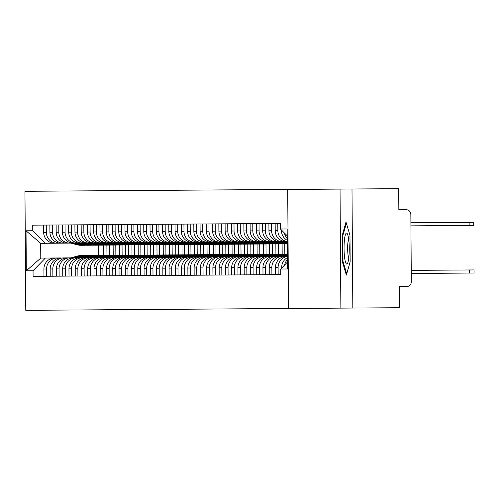 <?xml version="1.0" encoding="UTF-8"?>
<svg xmlns="http://www.w3.org/2000/svg" width="499" height="499" viewBox="0 0 499 499"><rect width="100%" height="100%" fill="white"/><g stroke="black" fill="none" stroke-linecap="round" stroke-linejoin="round"><path stroke-width="0.75" d="M352.824 308.045L351.995 189.002L24.95 191.285L25.78 310.328L399.524 307.715L399.381 286.644L406.654 286.594A4.759 4.697 89.6 0 0 411.313 281.804L410.845 214.42A4.759 4.697 89.6 0 0 406.117 209.692L398.844 209.742L406.117 209.692M351.995 189.002L398.695 188.672L398.844 209.742M287.243 238.297A10.953 10.797 -90.4 0 1 284.368 232.958M284.592 265.031A10.953 10.797 -90.4 0 1 287.393 259.655M281.461 230.051L281.467 230.681A10.953 10.797 89.6 0 0 287.256 240.312M287.38 257.64A10.953 10.797 89.6 0 0 281.723 267.345L281.729 267.982M287.268 241.491A10.953 10.797 -90.4 0 1 277.856 230.706L277.806 223.446L280.401 223.427L32.728 225.155L32.766 230.75L45.297 243.287L40.681 243.319L40.781 258.077L54.64 257.983A10.953 10.797 89.6 0 0 43.918 269.011L43.974 276.271M45.397 258.045L33.046 270.751L33.084 276.346L280.756 274.618L278.161 274.637L278.111 267.377A10.953 10.797 -90.4 0 1 287.368 256.455M275.211 230.725A10.953 10.797 89.6 0 0 286.083 241.603L282.471 241.628A10.953 10.797 -90.4 0 1 271.599 230.75L271.55 223.49L275.161 223.465L275.211 230.725L277.856 230.706M276.315 256.436L273.67 256.455A10.953 10.797 89.6 0 0 262.948 267.476L262.998 274.743L259.393 274.768L259.337 267.508A10.953 10.797 -90.4 0 1 270.059 256.48L286.183 256.367A10.953 10.797 89.6 0 0 275.467 267.389L275.517 274.656L271.905 274.681L271.855 267.42A10.953 10.797 -90.4 0 1 282.571 256.392L276.315 256.436A10.953 10.797 -90.4 0 0 265.599 267.464L265.649 274.724L269.26 274.7L269.204 267.433L271.855 267.42M268.949 230.769A10.953 10.797 89.6 0 0 279.82 241.647L276.215 241.672A10.953 10.797 -90.4 0 1 265.343 230.794L265.293 223.533L268.899 223.508L268.949 230.769L271.599 230.75M282.571 256.392L279.927 256.411A10.953 10.797 89.6 0 0 269.204 267.433M262.692 230.812A10.953 10.797 89.6 0 0 273.564 241.691L269.953 241.716A10.953 10.797 -90.4 0 1 259.081 230.837L259.031 223.577L262.642 223.552L262.692 230.812L265.343 230.794M256.436 230.856A10.953 10.797 89.6 0 0 267.308 241.734L263.697 241.759A10.953 10.797 -90.4 0 1 252.825 230.881L252.775 223.621L256.386 223.596L256.436 230.856L259.081 230.837M270.059 256.48L267.408 256.498A10.953 10.797 89.6 0 0 256.692 267.52L256.742 274.787L253.13 274.812L253.08 267.551A10.953 10.797 -90.4 0 1 263.803 256.523L283.8 256.38L287.362 255.369M250.18 230.9A10.953 10.797 89.6 0 0 261.052 241.778L257.44 241.803A10.953 10.797 -90.4 0 1 246.568 230.925L246.518 223.664L250.124 223.639L250.18 230.9L252.825 230.881M263.803 256.523L261.152 256.542A10.953 10.797 89.6 0 0 250.436 267.57L250.486 274.83L246.874 274.855L246.824 267.595A10.953 10.797 -90.4 0 1 257.54 256.567L277.544 256.424L283.881 254.621A14.284 14.084 89.6 0 1 287.355 254.097M243.917 230.943A10.953 10.797 89.6 0 0 254.789 241.822L251.184 241.847A10.953 10.797 -90.4 0 1 240.312 230.968L240.256 223.708L243.868 223.683L243.917 230.943L246.568 230.925M257.54 256.567L254.895 256.586A10.953 10.797 89.6 0 0 244.173 267.614L244.229 274.874L240.618 274.899L240.568 267.639A10.953 10.797 -90.4 0 1 251.284 256.611L271.281 256.467L277.625 254.665A14.284 14.084 89.6 0 1 281.33 254.134L282.771 254.128A14.284 14.084 89.6 0 0 279.072 254.658L272.728 256.461M237.661 230.987A10.953 10.797 89.6 0 0 248.533 241.865L244.922 241.89A10.953 10.797 -90.4 0 1 234.05 231.012L234 223.752L237.611 223.727L237.661 230.987L240.312 230.968M251.284 256.611L248.639 256.629A10.953 10.797 89.6 0 0 237.917 267.657L237.967 274.918L234.355 274.943L234.305 267.682A10.953 10.797 -90.4 0 1 245.028 256.654L265.025 256.511L271.369 254.708A14.284 14.084 89.6 0 1 275.068 254.178L276.515 254.172A14.284 14.084 89.6 0 0 272.81 254.702L266.472 256.505M231.405 231.031A10.953 10.797 89.6 0 0 242.277 241.909L238.665 241.934A10.953 10.797 -90.4 0 1 227.793 231.056L227.744 223.795L231.355 223.77L231.405 231.031L234.05 231.012M245.028 256.654L242.377 256.673A10.953 10.797 89.6 0 0 231.661 267.701L231.711 274.961L228.099 274.986L228.049 267.726A10.953 10.797 -90.4 0 1 238.765 256.698L258.769 256.555L265.112 254.752A14.284 14.084 89.6 0 1 268.811 254.222L270.258 254.216A14.284 14.084 89.6 0 0 266.553 254.746L260.21 256.548M225.143 231.074A10.953 10.797 89.6 0 0 236.015 241.953L232.409 241.978A10.953 10.797 -90.4 0 1 221.537 231.099L221.487 223.839L225.093 223.814L225.143 231.074L227.793 231.056M238.765 256.698L236.121 256.717A10.953 10.797 89.6 0 0 225.405 267.745L225.454 275.005L221.843 275.03L221.793 267.77A10.953 10.797 -90.4 0 1 232.509 256.742L252.513 256.598L258.85 254.796A14.284 14.084 89.6 0 1 262.555 254.265L263.996 254.259A14.284 14.084 89.6 0 0 260.297 254.789L253.954 256.592M284.829 254.11L284.754 243.874M218.886 231.118A10.953 10.797 89.6 0 0 229.758 241.996L226.147 242.021A10.953 10.797 -90.4 0 1 215.275 231.143L215.225 223.883L218.836 223.858L218.886 231.118L221.537 231.099M232.509 256.742L229.864 256.76A10.953 10.797 89.6 0 0 219.142 267.788L219.192 275.049L215.587 275.074L215.531 267.813A10.953 10.797 -90.4 0 1 226.253 256.785L246.25 256.642L252.594 254.839A14.284 14.084 89.6 0 1 256.299 254.309L257.74 254.303A14.284 14.084 89.6 0 0 254.041 254.833L247.697 256.636M282.11 243.892L282.178 254.128M278.573 254.153L278.498 243.917M212.63 231.162A10.953 10.797 89.6 0 0 223.502 242.04L219.891 242.065A10.953 10.797 -90.4 0 1 209.019 231.187L208.969 223.926L212.58 223.901L212.63 231.162L215.275 231.143M226.253 256.785L223.602 256.804A10.953 10.797 89.6 0 0 212.886 267.832L212.936 275.092L209.324 275.117L209.274 267.857A10.953 10.797 -90.4 0 1 219.997 256.829L239.994 256.686L246.338 254.883A14.284 14.084 89.6 0 1 250.036 254.353L251.484 254.347A14.284 14.084 89.6 0 0 247.778 254.877L241.441 256.679M275.853 243.936L275.922 254.172M272.311 254.197L272.242 243.961M206.374 231.205A10.953 10.797 89.6 0 0 217.246 242.084L213.634 242.109A10.953 10.797 -90.4 0 1 202.762 231.23L202.713 223.97L206.324 223.945L206.374 231.205L209.019 231.187M219.997 256.829L217.346 256.848A10.953 10.797 89.6 0 0 206.63 267.876L206.68 275.136L203.068 275.161L203.018 267.901A10.953 10.797 -90.4 0 1 213.734 256.873L233.738 256.729L240.075 254.927A14.284 14.084 89.6 0 1 243.78 254.396L245.227 254.39A14.284 14.084 89.6 0 0 241.522 254.92L235.179 256.723M269.591 243.98L269.666 254.216M266.054 254.241L265.986 244.005M200.111 231.249A10.953 10.797 89.6 0 0 210.983 242.127L207.378 242.152A10.953 10.797 -90.4 0 1 196.506 231.274L196.45 224.014L200.062 223.989L200.111 231.249L202.762 231.23M213.734 256.873L211.089 256.891A10.953 10.797 89.6 0 0 200.367 267.919L200.423 275.18L196.812 275.205L196.762 267.944A10.953 10.797 -90.4 0 1 207.478 256.916L227.475 256.773L233.819 254.97A14.284 14.084 89.6 0 1 237.524 254.44L238.965 254.434A14.284 14.084 89.6 0 0 235.266 254.964L228.922 256.767M263.335 244.023L263.41 254.259M259.798 254.284L259.723 244.048M193.855 231.293A10.953 10.797 89.6 0 0 204.727 242.171L201.116 242.196A10.953 10.797 -90.4 0 1 190.244 231.318L190.194 224.057L193.805 224.032L193.855 231.293L196.506 231.274M207.478 256.916L204.833 256.935A10.953 10.797 89.6 0 0 194.111 267.963L194.161 275.223L190.549 275.248L190.499 267.988A10.953 10.797 -90.4 0 1 201.222 256.96L221.219 256.817L227.563 255.014A14.284 14.084 89.6 0 1 231.262 254.484L232.709 254.478A14.284 14.084 89.6 0 0 229.004 255.008L222.666 256.81M257.079 244.067L257.147 254.303M253.542 254.328L253.467 244.092M187.549 224.076L187.599 231.336A10.953 10.797 89.6 0 0 198.471 242.215L194.859 242.24A10.953 10.797 -90.4 0 1 183.988 231.361L183.938 224.101M201.222 256.96L198.571 256.979A10.953 10.797 89.6 0 0 187.855 268.007L187.905 275.267M250.822 244.111L250.891 254.347M247.279 254.371L247.211 244.136M184.293 275.292L184.243 268.032A10.953 10.797 -90.4 0 1 194.966 257.004L214.963 256.86L221.307 255.058A14.284 14.084 89.6 0 1 225.005 254.527L226.452 254.521A14.284 14.084 89.6 0 0 222.747 255.051L216.404 256.854M181.287 224.12L181.343 231.38A10.953 10.797 89.6 0 0 192.215 242.258L188.603 242.283A10.953 10.797 -90.4 0 1 177.731 231.405L177.681 224.145M194.966 257.004L192.315 257.022A10.953 10.797 89.6 0 0 181.599 268.05L181.648 275.311M244.56 244.154L244.635 254.39M241.023 254.415L240.955 244.179M178.037 275.336L177.987 268.075A10.953 10.797 -90.4 0 1 188.703 257.047L208.707 256.904L215.044 255.101A14.284 14.084 89.6 0 1 218.749 254.571L220.19 254.565A14.284 14.084 89.6 0 0 216.491 255.095L210.148 256.898M175.03 224.163L175.08 231.424A10.953 10.797 89.6 0 0 185.952 242.302L182.341 242.327A10.953 10.797 -90.4 0 1 171.469 231.449L171.419 224.188M188.703 257.047L186.058 257.066A10.953 10.797 89.6 0 0 175.336 268.094L175.386 275.354M238.304 244.198L238.379 254.434M234.767 254.459L234.692 244.223M171.781 275.379L171.725 268.119A10.953 10.797 -90.4 0 1 182.447 257.091L202.444 256.948L208.788 255.145A14.284 14.084 89.6 0 1 212.493 254.615L213.934 254.609A14.284 14.084 89.6 0 0 210.235 255.139L203.891 256.941M168.774 224.207L168.824 231.467A10.953 10.797 89.6 0 0 179.696 242.346L176.085 242.371A10.953 10.797 -90.4 0 1 165.213 231.492L165.163 224.232M182.447 257.091L179.796 257.11A10.953 10.797 89.6 0 0 169.08 268.138L169.13 275.398M232.047 244.242L232.116 254.478M228.505 254.502L228.436 244.267M165.518 275.423L165.468 268.163A10.953 10.797 -90.4 0 1 176.191 257.135L196.188 256.991L202.532 255.189A14.284 14.084 89.6 0 1 206.23 254.658L207.678 254.652A14.284 14.084 89.6 0 0 203.972 255.182L197.635 256.985M162.518 224.251L162.568 231.511A10.953 10.797 89.6 0 0 173.44 242.389L169.828 242.414A10.953 10.797 -90.4 0 1 158.956 231.536L158.907 224.276M176.191 257.135L173.54 257.153A10.953 10.797 89.6 0 0 162.824 268.181L162.874 275.442M225.785 244.285L225.86 254.521M222.248 254.546L222.18 244.31M159.262 275.467L159.212 268.206A10.953 10.797 -90.4 0 1 169.928 257.178L189.932 257.035L196.275 255.232A14.284 14.084 89.6 0 1 199.974 254.702L201.421 254.696A14.284 14.084 89.6 0 0 197.716 255.226L191.373 257.029M156.256 224.294L156.306 231.555A10.953 10.797 89.6 0 0 167.177 242.433L163.572 242.458A10.953 10.797 -90.4 0 1 152.7 231.58L152.644 224.319M169.928 257.178L167.284 257.197A10.953 10.797 89.6 0 0 156.561 268.225L156.617 275.485M219.529 244.329L219.604 254.565M215.992 254.59L215.917 244.354M153.006 275.51L152.956 268.25A10.953 10.797 -90.4 0 1 163.672 257.222L183.676 257.079L190.013 255.276A14.284 14.084 89.6 0 1 193.718 254.746L195.159 254.739A14.284 14.084 89.6 0 0 191.46 255.27L185.117 257.072M149.999 224.338L150.049 231.598A10.953 10.797 89.6 0 0 160.921 242.477L157.31 242.502A10.953 10.797 -90.4 0 1 146.438 231.623L146.388 224.363M146.743 275.554L146.694 268.294A10.953 10.797 -90.4 0 1 157.416 257.266L161.027 257.241A10.953 10.797 89.6 0 0 150.305 268.269L150.355 275.529M213.273 244.373L213.341 254.609M209.736 254.64L209.661 244.398M143.743 224.382L143.793 231.642A10.953 10.797 89.6 0 0 154.665 242.52L151.054 242.545A10.953 10.797 -90.4 0 1 140.182 231.667L140.132 224.407M140.487 275.598L140.437 268.337A10.953 10.797 -90.4 0 1 151.16 257.309L154.765 257.284A10.953 10.797 89.6 0 0 144.049 268.312L144.099 275.573M207.016 244.416L207.085 254.652M203.473 254.683L203.405 244.441M137.481 224.425L137.537 231.686A10.953 10.797 89.6 0 0 148.409 242.564L144.797 242.589A10.953 10.797 -90.4 0 1 133.925 231.711L133.875 224.45M134.231 275.641L134.181 268.381A10.953 10.797 -90.4 0 1 144.897 257.353L148.509 257.328A10.953 10.797 89.6 0 0 137.793 268.356L137.843 275.616M200.754 244.46L200.829 254.696M197.217 254.727L197.149 244.485M131.225 224.469L131.274 231.729A10.953 10.797 89.6 0 0 142.146 242.608L138.535 242.633A10.953 10.797 -90.4 0 1 127.663 231.754L127.613 224.494M127.975 275.685L127.925 268.425A10.953 10.797 -90.4 0 1 138.641 257.397L142.252 257.372A10.953 10.797 89.6 0 0 131.53 268.4L131.58 275.66M194.498 244.504L194.573 254.739M190.961 254.771L190.886 244.529M124.968 224.513L125.018 231.773A10.953 10.797 89.6 0 0 135.89 242.651L132.279 242.676A10.953 10.797 -90.4 0 1 121.407 231.798L121.357 224.538M121.712 275.729L121.662 268.468A10.953 10.797 -90.4 0 1 132.385 257.44L135.996 257.415A10.953 10.797 89.6 0 0 125.274 268.443L125.324 275.704M188.242 244.547L188.31 254.783M184.699 254.814L184.63 244.572M118.712 224.556L118.762 231.817A10.953 10.797 89.6 0 0 129.634 242.695L126.022 242.72A10.953 10.797 -90.4 0 1 115.15 231.842L115.101 224.581M115.456 275.772L115.406 268.512A10.953 10.797 -90.4 0 1 126.122 257.484L129.734 257.459A10.953 10.797 89.6 0 0 119.018 268.487L119.068 275.747M181.985 244.591L182.054 254.827M178.442 254.858L178.374 244.616M112.45 224.6L112.5 231.86A10.953 10.797 89.6 0 0 123.372 242.739L119.766 242.763A10.953 10.797 -90.4 0 1 108.894 231.885L108.844 224.625M109.2 275.816L109.15 268.556A10.953 10.797 -90.4 0 1 119.866 257.528L123.478 257.503A10.953 10.797 89.6 0 0 112.755 268.531L112.811 275.791M175.723 244.635L175.798 254.87M172.186 254.902L172.111 244.66M106.193 224.644L106.243 231.904A10.953 10.797 89.6 0 0 117.115 242.782L113.504 242.807A10.953 10.797 -90.4 0 1 102.632 231.929L102.582 224.669M102.944 275.86L102.888 268.599A10.953 10.797 -90.4 0 1 113.61 257.571L117.221 257.546A10.953 10.797 89.6 0 0 106.499 268.574L106.549 275.835M169.467 244.678L169.535 254.914M165.93 254.945L165.855 244.703M99.937 224.687L99.987 231.948A10.953 10.797 89.6 0 0 110.859 242.826L107.248 242.851A10.953 10.797 -90.4 0 1 96.376 231.973L96.326 224.712M96.681 275.903L96.631 268.643A10.953 10.797 -90.4 0 1 107.354 257.615L110.959 257.59A10.953 10.797 89.6 0 0 100.243 268.618L100.293 275.878M163.21 244.722L163.279 254.958M159.668 254.989L159.599 244.747M93.675 224.731L93.731 231.991A10.953 10.797 89.6 0 0 104.603 242.87L100.991 242.894A10.953 10.797 -90.4 0 1 90.119 232.016L90.07 224.756M90.425 275.947L90.375 268.687A10.953 10.797 -90.4 0 1 101.091 257.659L104.703 257.634A10.953 10.797 89.6 0 0 93.987 268.662L94.037 275.922M156.948 244.766L157.023 255.008M153.411 255.033L153.343 244.791M87.419 224.775L87.468 232.035A10.953 10.797 89.6 0 0 98.34 242.913L94.729 242.938A10.953 10.797 -90.4 0 1 83.863 232.06L83.807 224.799M84.169 275.991L84.119 268.73A10.953 10.797 -90.4 0 1 94.835 257.702L98.446 257.677A10.953 10.797 89.6 0 0 87.724 268.705L87.774 275.966M150.692 244.809L150.767 255.051M147.155 255.076L147.08 244.834M81.162 224.818L81.212 232.079A10.953 10.797 89.6 0 0 92.084 242.957L88.473 242.982A10.953 10.797 -90.4 0 1 77.601 232.104L77.551 224.843M77.906 276.034L77.856 268.774A10.953 10.797 -90.4 0 1 88.579 257.746L92.19 257.721A10.953 10.797 89.6 0 0 81.468 268.749L81.518 276.009M144.436 244.853L144.504 255.095M140.893 255.12L140.824 244.878M74.906 224.862L74.956 232.122A10.953 10.797 89.6 0 0 85.828 243.001L88.473 242.982M71.65 276.078L71.6 268.818A10.953 10.797 -90.4 0 1 82.316 257.79L85.928 257.765A10.953 10.797 89.6 0 0 75.212 268.793L75.262 276.053M138.179 244.897L138.248 255.139M114.078 245.059A14.284 14.084 -90.4 0 1 113.735 245.071L112.294 245.078A14.284 14.084 -90.4 0 1 108.582 244.604L102.214 242.888L82.216 243.025A10.953 10.797 -90.4 0 1 71.345 232.147L71.295 224.887M134.636 255.164L134.568 244.922M68.644 224.906L68.694 232.166A10.953 10.797 89.6 0 0 79.566 243.044L82.216 243.025M65.394 276.122L65.344 268.861A10.953 10.797 -90.4 0 1 76.06 257.833L79.672 257.808A10.953 10.797 89.6 0 0 68.956 268.836L69.005 276.097M131.917 244.94L131.992 255.182M107.821 245.109A14.284 14.084 -90.4 0 1 107.478 245.115L106.031 245.121A14.284 14.084 -90.4 0 1 102.326 244.647L95.958 242.932L75.96 243.069A10.953 10.797 -90.4 0 1 65.088 232.191L65.038 224.93M128.38 255.207L128.305 244.965M62.387 224.949L62.437 232.21A10.953 10.797 89.6 0 0 73.309 243.088L75.96 243.069M59.138 276.165L59.082 268.905A10.953 10.797 -90.4 0 1 69.804 257.877L73.415 257.852A10.953 10.797 89.6 0 0 62.693 268.88L62.743 276.14M125.661 244.984L125.729 255.226M101.559 245.152A14.284 14.084 -90.4 0 1 101.222 245.159L99.775 245.165A14.284 14.084 -90.4 0 1 96.064 244.691L89.701 242.976L69.698 243.113A10.953 10.797 -90.4 0 1 58.826 232.235L58.776 224.974M122.124 255.251L122.049 245.009M56.131 224.993L56.181 232.253A10.953 10.797 89.6 0 0 67.053 243.132L69.698 243.113M52.875 276.209L52.825 268.949A10.953 10.797 -90.4 0 1 63.548 257.921L67.153 257.896A10.953 10.797 89.6 0 0 56.437 268.924L56.487 276.184M119.404 245.028L119.473 255.27M95.303 245.196A14.284 14.084 -90.4 0 1 94.96 245.202L93.519 245.209A14.284 14.084 -90.4 0 1 89.808 244.735L83.445 243.019L63.442 243.156A10.953 10.797 -90.4 0 1 52.57 232.278L52.52 225.018M115.862 255.295L115.793 245.053M49.875 225.037L49.925 232.297A10.953 10.797 89.6 0 0 60.797 243.175L63.442 243.156M46.619 276.253L46.569 268.992A10.953 10.797 -90.4 0 1 57.285 257.964L60.897 257.939A10.953 10.797 89.6 0 0 50.181 268.967L50.231 276.228M113.142 245.071L113.217 255.313M89.047 245.24A14.284 14.084 -90.4 0 1 88.703 245.246L87.263 245.252A14.284 14.084 -90.4 0 1 83.551 244.778L77.183 243.063L57.185 243.2A10.953 10.797 -90.4 0 1 46.313 232.322L46.264 225.061M109.605 255.338L109.537 245.096M43.613 225.08L43.663 232.341A10.953 10.797 89.6 0 0 54.534 243.219L57.185 243.2M106.886 245.115L106.961 255.357M92.084 242.957L94.729 242.938M98.34 242.913L100.991 242.894M104.603 242.87L107.248 242.851M110.859 242.826L113.504 242.807M117.115 242.782L119.766 242.763M123.372 242.739L126.022 242.72M129.634 242.695L132.279 242.676M135.89 242.651L138.535 242.633M142.146 242.608L144.797 242.589M148.409 242.564L151.054 242.545M154.665 242.52L157.31 242.502M160.921 242.477L163.572 242.458M167.177 242.433L169.828 242.414M173.44 242.389L176.085 242.371M179.696 242.346L182.341 242.327M185.952 242.302L188.603 242.283M192.215 242.258L194.859 242.24M198.471 242.215L201.116 242.196M204.727 242.171L207.378 242.152M210.983 242.127L213.634 242.109M217.246 242.084L219.891 242.065M223.502 242.04L226.147 242.021M229.758 241.996L232.409 241.978M236.015 241.953L238.665 241.934M242.277 241.909L244.922 241.89M248.533 241.865L251.184 241.847M254.789 241.822L257.44 241.803M261.052 241.778L263.697 241.759M267.308 241.734L269.953 241.716M273.564 241.691L276.215 241.672M279.82 241.647L282.471 241.628M54.64 257.983L57.285 257.964M67.153 257.896L69.804 257.877M73.415 257.852L76.06 257.833M85.928 257.765L88.579 257.746M98.446 257.677L101.091 257.659M104.703 257.634L107.354 257.615M110.959 257.59L113.61 257.571M117.221 257.546L119.866 257.528M123.478 257.503L126.122 257.484M129.734 257.459L132.385 257.44M135.996 257.415L138.641 257.397M142.252 257.372L144.897 257.353M148.509 257.328L151.16 257.309M154.765 257.284L157.416 257.266M161.027 257.241L163.672 257.222M287.224 235.815L280.438 229.022L287.181 228.979L287.455 268.973L280.719 269.023L287.412 262.137M280.756 274.618L280.719 269.023M33.046 270.751L26.31 270.801L26.029 230.8L32.766 230.75M280.438 229.022L280.401 223.427M287.705 189.445L288.534 308.494M340.037 189.084L340.867 308.126M342.414 261.856L346.375 275.092L350.155 261.8L349.967 235.272L346.007 222.036L342.227 235.328L342.414 261.856L343.125 261.85M98.665 245.128L98.733 255.457M82.784 245.283A14.284 14.084 -90.4 0 1 82.447 245.29L81 245.296A14.284 14.084 -90.4 0 1 77.295 244.822L70.927 243.107L45.297 243.287M103.349 255.382L103.274 245.14M40.681 243.319L26.029 230.8M40.781 258.077L26.31 270.801M399.381 286.644L406.654 286.594M342.938 235.322L342.227 235.328M411.232 270.371L474.031 269.934L474.05 273.028L411.257 273.471M410.902 222.754L473.694 222.317L473.719 225.411L410.926 225.854M348.863 240.805A15.475 2.607 -90.4 0 0 347.329 233.775A15.475 2.607 -90.4 0 0 344.553 238.921A15.475 2.607 -90.4 0 0 344.453 256.318A15.475 2.607 -90.4 0 0 347.535 263.341A15.475 2.607 -90.4 0 0 348.863 240.805M348.633 238.902A10.598 1.784 -90.4 0 0 347.928 253.848A10.598 1.784 -90.4 0 0 348.764 258.195M346.724 273.876L343 261.439L342.819 235.734L346.368 223.246M287.368 255.769L285.247 256.374M287.368 255.956L285.927 256.367M287.268 241.996L285.821 241.603M287.268 242.183L285.141 241.61M287.274 242.583L283.694 241.622M287.355 254.197A14.284 14.084 89.6 0 0 285.328 254.615L278.985 256.417M287.355 254.297A14.284 14.084 89.6 0 0 286.008 254.609L279.671 256.411M287.355 254.627L281.112 256.399M287.281 243.655A14.284 14.084 -90.4 0 1 285.933 243.362L279.565 241.647M287.281 243.325L281.012 241.641M287.281 243.755A14.284 14.084 -90.4 0 1 285.247 243.369L278.885 241.653M287.281 243.855A14.284 14.084 -90.4 0 1 283.806 243.375L277.438 241.666M283.114 254.128A14.284 14.084 89.6 0 0 282.771 254.128M286.245 254.166A14.284 14.084 89.6 0 0 284.898 254.11L283.457 254.122A14.284 14.084 89.6 0 0 279.752 254.652L273.408 256.455M284.898 254.11A14.284 14.084 89.6 0 0 281.199 254.64L274.855 256.442M286.17 243.799A14.284 14.084 -90.4 0 1 284.829 243.874L283.382 243.886A14.284 14.084 -90.4 0 1 279.671 243.406L273.309 241.691M284.829 243.874A14.284 14.084 -90.4 0 1 281.118 243.393L274.749 241.684M283.039 243.88A14.284 14.084 -90.4 0 1 278.991 243.412L272.622 241.697M282.702 243.886L281.255 243.899A14.284 14.084 -90.4 0 1 277.55 243.418L271.182 241.709M276.858 254.172A14.284 14.084 89.6 0 0 276.515 254.172M279.983 254.209A14.284 14.084 89.6 0 0 278.642 254.153L277.195 254.166A14.284 14.084 89.6 0 0 273.496 254.696L267.152 256.498M278.642 254.153A14.284 14.084 89.6 0 0 274.937 254.683L268.599 256.486M279.914 243.843A14.284 14.084 -90.4 0 1 278.567 243.917L277.126 243.93A14.284 14.084 -90.4 0 1 273.415 243.45L267.052 241.734M278.567 243.917A14.284 14.084 -90.4 0 1 274.862 243.437L268.493 241.728M276.783 243.924A14.284 14.084 -90.4 0 1 272.735 243.456L266.366 241.741M276.44 243.93L274.999 243.942A14.284 14.084 -90.4 0 1 271.288 243.462L264.925 241.753M270.595 254.216A14.284 14.084 89.6 0 0 270.258 254.216M273.726 254.253A14.284 14.084 89.6 0 0 272.379 254.197L270.938 254.209A14.284 14.084 89.6 0 0 267.233 254.739L260.896 256.542M272.379 254.197A14.284 14.084 89.6 0 0 268.68 254.727L262.337 256.53M273.652 243.886A14.284 14.084 -90.4 0 1 272.311 243.961L270.863 243.974A14.284 14.084 -90.4 0 1 267.158 243.493L260.79 241.778M272.311 243.961A14.284 14.084 -90.4 0 1 268.599 243.481L262.237 241.772M270.527 243.967A14.284 14.084 -90.4 0 1 266.478 243.5L260.11 241.784M270.184 243.974L268.743 243.986A14.284 14.084 -90.4 0 1 265.031 243.506L258.663 241.797M264.339 254.259A14.284 14.084 89.6 0 0 263.996 254.259M267.47 254.297A14.284 14.084 89.6 0 0 266.123 254.241L264.682 254.253A14.284 14.084 89.6 0 0 260.977 254.783L254.633 256.586M266.123 254.241A14.284 14.084 89.6 0 0 262.424 254.771L256.081 256.573M267.395 243.93A14.284 14.084 -90.4 0 1 266.054 244.005L264.607 244.017A14.284 14.084 -90.4 0 1 260.902 243.537L254.534 241.822M266.054 244.005A14.284 14.084 -90.4 0 1 262.343 243.524L255.975 241.815M264.27 244.011A14.284 14.084 -90.4 0 1 260.216 243.543L253.854 241.828M263.927 244.017L262.48 244.03A14.284 14.084 -90.4 0 1 258.775 243.549L252.407 241.84M258.083 254.303A14.284 14.084 89.6 0 0 257.74 254.303M261.208 254.34A14.284 14.084 89.6 0 0 259.867 254.284L258.42 254.297A14.284 14.084 89.6 0 0 254.721 254.827L248.377 256.629M259.867 254.284A14.284 14.084 89.6 0 0 256.162 254.814L249.824 256.617M261.139 243.974A14.284 14.084 -90.4 0 1 259.792 244.048L258.351 244.061A14.284 14.084 -90.4 0 1 254.64 243.581L248.277 241.865M259.792 244.048A14.284 14.084 -90.4 0 1 256.087 243.568L249.718 241.859M258.008 244.055A14.284 14.084 -90.4 0 1 253.96 243.587L247.591 241.872M257.671 244.061L256.224 244.073A14.284 14.084 -90.4 0 1 252.513 243.593L246.15 241.884M251.82 254.347A14.284 14.084 89.6 0 0 251.484 254.347M254.952 254.384A14.284 14.084 89.6 0 0 253.611 254.328L252.163 254.34A14.284 14.084 89.6 0 0 248.465 254.87L242.121 256.673M253.611 254.328A14.284 14.084 89.6 0 0 249.905 254.858L243.562 256.661M254.883 244.017A14.284 14.084 -90.4 0 1 253.536 244.092L252.095 244.105A14.284 14.084 -90.4 0 1 248.383 243.624L242.015 241.909M253.536 244.092A14.284 14.084 -90.4 0 1 249.831 243.612L243.462 241.903M251.752 244.098A14.284 14.084 -90.4 0 1 247.704 243.631L241.335 241.915M251.409 244.105L249.968 244.117A14.284 14.084 -90.4 0 1 246.257 243.637L239.894 241.928M245.564 254.39A14.284 14.084 89.6 0 0 245.227 254.39M248.695 254.428A14.284 14.084 89.6 0 0 247.348 254.371L245.907 254.384A14.284 14.084 89.6 0 0 242.202 254.914L235.865 256.717M247.348 254.371A14.284 14.084 89.6 0 0 243.649 254.902L237.306 256.704M248.621 244.061A14.284 14.084 -90.4 0 1 247.279 244.136L245.832 244.148A14.284 14.084 -90.4 0 1 242.127 243.668L235.759 241.953M247.279 244.136A14.284 14.084 -90.4 0 1 243.568 243.662L237.206 241.946M245.496 244.142A14.284 14.084 -90.4 0 1 241.441 243.674L235.079 241.959M245.152 244.148L243.712 244.161A14.284 14.084 -90.4 0 1 240 243.68L233.632 241.971M239.308 254.434A14.284 14.084 89.6 0 0 238.965 254.434M242.439 254.471A14.284 14.084 89.6 0 0 241.092 254.415L239.651 254.428A14.284 14.084 89.6 0 0 235.946 254.958L229.602 256.76M241.092 254.415A14.284 14.084 89.6 0 0 237.393 254.945L231.049 256.748M242.364 244.105A14.284 14.084 -90.4 0 1 241.023 244.179L239.576 244.192A14.284 14.084 -90.4 0 1 235.865 243.712L229.503 241.996M241.023 244.179A14.284 14.084 -90.4 0 1 237.312 243.705L230.943 241.99M239.233 244.186A14.284 14.084 -90.4 0 1 235.185 243.718L228.816 242.003M238.896 244.192L237.449 244.204A14.284 14.084 -90.4 0 1 233.744 243.73L227.376 242.015M233.052 254.478A14.284 14.084 89.6 0 0 232.709 254.478M236.177 254.515A14.284 14.084 89.6 0 0 234.836 254.459L233.389 254.471A14.284 14.084 89.6 0 0 229.69 255.001L223.346 256.804M234.836 254.459A14.284 14.084 89.6 0 0 231.131 254.989L224.793 256.792M236.108 244.148A14.284 14.084 -90.4 0 1 234.761 244.223L233.32 244.236A14.284 14.084 -90.4 0 1 229.609 243.755L223.246 242.04M234.761 244.223A14.284 14.084 -90.4 0 1 231.056 243.749L224.687 242.034M232.977 244.229A14.284 14.084 -90.4 0 1 228.929 243.762L222.56 242.046M232.634 244.236L231.193 244.248A14.284 14.084 -90.4 0 1 227.482 243.774L221.119 242.059M226.789 254.521A14.284 14.084 89.6 0 0 226.452 254.521M229.92 254.559A14.284 14.084 89.6 0 0 228.579 254.502L227.132 254.515A14.284 14.084 89.6 0 0 223.427 255.045L217.09 256.848M228.579 254.502A14.284 14.084 89.6 0 0 224.874 255.033L218.531 256.835M229.846 244.192A14.284 14.084 -90.4 0 1 228.505 244.267L227.064 244.279A14.284 14.084 -90.4 0 1 223.352 243.799L216.984 242.084M228.505 244.267A14.284 14.084 -90.4 0 1 224.793 243.793L218.431 242.077M226.721 244.273A14.284 14.084 -90.4 0 1 222.673 243.805L216.304 242.09M226.378 244.279L224.937 244.292A14.284 14.084 -90.4 0 1 221.225 243.818L214.857 242.102M220.533 254.565A14.284 14.084 89.6 0 0 220.19 254.565M223.664 254.602A14.284 14.084 89.6 0 0 222.317 254.546L220.876 254.559A14.284 14.084 89.6 0 0 217.171 255.089L210.834 256.891M222.317 254.546A14.284 14.084 89.6 0 0 218.618 255.076L212.275 256.879M223.589 244.236A14.284 14.084 -90.4 0 1 222.248 244.31L220.801 244.323A14.284 14.084 -90.4 0 1 217.096 243.843L210.728 242.127M222.248 244.31A14.284 14.084 -90.4 0 1 218.537 243.836L212.175 242.121M220.464 244.317A14.284 14.084 -90.4 0 1 216.41 243.849L210.048 242.134M220.121 244.323L218.674 244.335A14.284 14.084 -90.4 0 1 214.969 243.861L208.601 242.146M214.277 254.609A14.284 14.084 89.6 0 0 213.934 254.609M217.402 254.646A14.284 14.084 89.6 0 0 216.061 254.59L214.614 254.602A14.284 14.084 89.6 0 0 210.915 255.132L204.571 256.935M216.061 254.59A14.284 14.084 89.6 0 0 212.356 255.12L206.018 256.923M217.333 244.279A14.284 14.084 -90.4 0 1 215.992 244.354L214.545 244.367A14.284 14.084 -90.4 0 1 210.834 243.886L204.471 242.171M215.992 244.354A14.284 14.084 -90.4 0 1 212.281 243.88L205.912 242.165M214.202 244.36A14.284 14.084 -90.4 0 1 210.154 243.892L203.785 242.177M213.865 244.367L212.418 244.379A14.284 14.084 -90.4 0 1 208.707 243.905L202.344 242.19M208.014 254.652A14.284 14.084 89.6 0 0 207.678 254.652M211.146 254.69A14.284 14.084 89.6 0 0 209.805 254.633L208.357 254.646A14.284 14.084 89.6 0 0 204.659 255.176L198.315 256.979M209.805 254.633A14.284 14.084 89.6 0 0 206.099 255.164L199.756 256.966M211.077 244.323A14.284 14.084 -90.4 0 1 209.73 244.398L208.289 244.41A14.284 14.084 -90.4 0 1 204.578 243.93L198.209 242.215M209.73 244.398A14.284 14.084 -90.4 0 1 206.025 243.924L199.656 242.208M207.946 244.404A14.284 14.084 -90.4 0 1 203.898 243.936L197.529 242.221M207.603 244.41L206.162 244.423A14.284 14.084 -90.4 0 1 202.451 243.949L196.088 242.233M201.758 254.696A14.284 14.084 89.6 0 0 201.421 254.696M204.889 254.733A14.284 14.084 89.6 0 0 203.542 254.677L202.101 254.69A14.284 14.084 89.6 0 0 198.396 255.22L192.059 257.022M203.542 254.677A14.284 14.084 89.6 0 0 199.843 255.207L193.5 257.01M204.815 244.367A14.284 14.084 -90.4 0 1 203.473 244.441L202.026 244.454A14.284 14.084 -90.4 0 1 198.321 243.974L191.953 242.258M203.473 244.441A14.284 14.084 -90.4 0 1 199.762 243.967L193.4 242.252M201.69 244.448A14.284 14.084 -90.4 0 1 197.635 243.98L191.273 242.264M201.347 244.454L199.906 244.466A14.284 14.084 -90.4 0 1 196.194 243.992L189.826 242.277M195.502 254.739A14.284 14.084 89.6 0 0 195.159 254.739M198.633 254.777A14.284 14.084 89.6 0 0 197.286 254.721L195.845 254.733A14.284 14.084 89.6 0 0 192.14 255.263L185.796 257.066M197.286 254.721A14.284 14.084 89.6 0 0 193.587 255.251L187.244 257.054M198.558 244.41A14.284 14.084 -90.4 0 1 197.217 244.485L195.77 244.498A14.284 14.084 -90.4 0 1 192.059 244.017L185.697 242.302M197.217 244.485A14.284 14.084 -90.4 0 1 193.506 244.011L187.137 242.296M195.427 244.491A14.284 14.084 -90.4 0 1 191.379 244.023L185.017 242.308M195.09 244.498L193.643 244.51A14.284 14.084 -90.4 0 1 189.938 244.036L183.57 242.321M189.246 254.783A14.284 14.084 89.6 0 0 185.198 255.313L178.86 257.116M188.903 254.783L187.456 254.789A14.284 14.084 89.6 0 0 183.757 255.32L177.413 257.122M192.371 254.821A14.284 14.084 89.6 0 0 191.03 254.764L189.583 254.777A14.284 14.084 89.6 0 0 185.884 255.307L179.54 257.11M191.03 254.764A14.284 14.084 89.6 0 0 187.325 255.295L180.987 257.097M192.302 244.454A14.284 14.084 -90.4 0 1 190.955 244.529L189.514 244.541A14.284 14.084 -90.4 0 1 185.803 244.061L179.44 242.346M190.955 244.529A14.284 14.084 -90.4 0 1 187.25 244.055L180.881 242.339M189.171 244.535A14.284 14.084 -90.4 0 1 185.123 244.067L178.754 242.352M188.834 244.541L187.387 244.554A14.284 14.084 -90.4 0 1 183.676 244.08L177.313 242.364M182.983 254.827A14.284 14.084 89.6 0 0 178.941 255.357L172.598 257.16M182.646 254.827L181.199 254.833A14.284 14.084 89.6 0 0 177.501 255.363L171.157 257.166M186.115 254.864A14.284 14.084 89.6 0 0 184.773 254.808L183.326 254.821A14.284 14.084 89.6 0 0 179.628 255.351L173.284 257.153M184.773 254.808A14.284 14.084 89.6 0 0 181.068 255.338L174.725 257.141M186.04 244.498A14.284 14.084 -90.4 0 1 184.699 244.572L183.258 244.585A14.284 14.084 -90.4 0 1 179.546 244.105L173.178 242.389M184.699 244.572A14.284 14.084 -90.4 0 1 180.987 244.098L174.625 242.383M182.915 244.579A14.284 14.084 -90.4 0 1 178.867 244.111L172.498 242.395M182.572 244.591L181.131 244.597A14.284 14.084 -90.4 0 1 177.419 244.123L171.051 242.408M176.727 254.87A14.284 14.084 89.6 0 0 172.685 255.401L166.342 257.203M176.384 254.87L174.943 254.877A14.284 14.084 89.6 0 0 171.238 255.407L164.901 257.21M179.858 254.908A14.284 14.084 89.6 0 0 178.511 254.852L177.07 254.864A14.284 14.084 89.6 0 0 173.365 255.394L167.028 257.197M178.511 254.852A14.284 14.084 89.6 0 0 174.812 255.382L168.469 257.185M179.783 244.541A14.284 14.084 -90.4 0 1 178.442 244.616L176.995 244.629A14.284 14.084 -90.4 0 1 173.29 244.148L166.922 242.433M178.442 244.616A14.284 14.084 -90.4 0 1 174.731 244.142L168.369 242.427M176.658 244.622A14.284 14.084 -90.4 0 1 172.604 244.154L166.242 242.439M176.315 244.635L174.868 244.641A14.284 14.084 -90.4 0 1 171.163 244.167L164.795 242.452M170.471 254.914A14.284 14.084 89.6 0 0 166.429 255.444L160.085 257.247M170.128 254.914L168.687 254.92A14.284 14.084 89.6 0 0 164.982 255.451L158.638 257.253M173.602 254.952A14.284 14.084 89.6 0 0 172.255 254.895L170.808 254.908A14.284 14.084 89.6 0 0 167.109 255.438L160.765 257.241M172.255 254.895A14.284 14.084 89.6 0 0 168.55 255.426L162.212 257.228M173.527 244.585A14.284 14.084 -90.4 0 1 172.186 244.66L170.739 244.672A14.284 14.084 -90.4 0 1 167.028 244.192L160.666 242.477M172.186 244.66A14.284 14.084 -90.4 0 1 168.475 244.186L162.106 242.47M170.396 244.666A14.284 14.084 -90.4 0 1 166.348 244.198L159.979 242.483M170.059 244.678L168.612 244.685A14.284 14.084 -90.4 0 1 164.907 244.211L158.539 242.495M164.215 254.958A14.284 14.084 89.6 0 0 160.167 255.488L153.829 257.291M163.872 254.958L162.424 254.964A14.284 14.084 89.6 0 0 158.726 255.494L152.382 257.297M167.34 254.995A14.284 14.084 89.6 0 0 165.999 254.939L164.551 254.952A14.284 14.084 89.6 0 0 160.853 255.482L154.509 257.284M165.999 254.939A14.284 14.084 89.6 0 0 162.294 255.469L155.956 257.272M167.271 244.629A14.284 14.084 -90.4 0 1 165.924 244.703L164.483 244.716A14.284 14.084 -90.4 0 1 160.772 244.236L154.403 242.52M165.924 244.703A14.284 14.084 -90.4 0 1 162.219 244.229L155.85 242.514M164.14 244.71A14.284 14.084 -90.4 0 1 160.092 244.242L153.723 242.526M163.797 244.722L162.356 244.728A14.284 14.084 -90.4 0 1 158.645 244.254L152.282 242.539M157.952 255.001A14.284 14.084 89.6 0 0 153.91 255.532L147.567 257.334M157.615 255.001L156.168 255.008A14.284 14.084 89.6 0 0 152.469 255.538L146.126 257.341M161.083 255.039A14.284 14.084 89.6 0 0 159.736 254.983L158.295 254.995A14.284 14.084 89.6 0 0 154.59 255.525L148.253 257.328M159.736 254.983A14.284 14.084 89.6 0 0 156.037 255.513L149.694 257.316M161.009 244.672A14.284 14.084 -90.4 0 1 159.668 244.747L158.22 244.76A14.284 14.084 -90.4 0 1 154.515 244.279L148.147 242.564M159.668 244.747A14.284 14.084 -90.4 0 1 155.956 244.273L149.594 242.558M157.884 244.753A14.284 14.084 -90.4 0 1 153.829 244.285L147.467 242.57M157.541 244.766L156.1 244.772A14.284 14.084 -90.4 0 1 152.388 244.298L146.02 242.583M151.696 255.045A14.284 14.084 89.6 0 0 147.654 255.575L141.311 257.378M151.353 255.045L149.912 255.051A14.284 14.084 89.6 0 0 146.207 255.582L139.87 257.384M154.827 255.083A14.284 14.084 89.6 0 0 153.48 255.026L152.039 255.039A14.284 14.084 89.6 0 0 148.334 255.569L141.99 257.372M153.48 255.026A14.284 14.084 89.6 0 0 149.781 255.557L143.438 257.359M154.752 244.716A14.284 14.084 -90.4 0 1 153.411 244.791L151.964 244.803A14.284 14.084 -90.4 0 1 148.259 244.323L141.891 242.608M153.411 244.791A14.284 14.084 -90.4 0 1 149.7 244.317L143.332 242.601M151.621 244.797A14.284 14.084 -90.4 0 1 147.573 244.329L141.211 242.614M151.284 244.809L149.837 244.816A14.284 14.084 -90.4 0 1 146.132 244.342L139.764 242.626M145.44 255.089A14.284 14.084 89.6 0 0 141.398 255.619L135.054 257.422M145.097 255.089L143.65 255.095A14.284 14.084 89.6 0 0 139.951 255.625L133.607 257.428M148.565 255.126A14.284 14.084 89.6 0 0 147.224 255.07L145.777 255.083A14.284 14.084 89.6 0 0 142.078 255.613L135.734 257.415M147.224 255.07A14.284 14.084 89.6 0 0 143.519 255.6L137.181 257.403M148.496 244.76A14.284 14.084 -90.4 0 1 147.149 244.834L145.708 244.847A14.284 14.084 -90.4 0 1 141.997 244.367L135.634 242.651M147.149 244.834A14.284 14.084 -90.4 0 1 143.444 244.36L137.075 242.645M145.365 244.841A14.284 14.084 -90.4 0 1 141.317 244.373L134.948 242.657M145.028 244.853L143.581 244.859A14.284 14.084 -90.4 0 1 139.87 244.385L133.507 242.67M139.177 255.132A14.284 14.084 89.6 0 0 135.135 255.663L128.798 257.465M138.841 255.132L137.393 255.139A14.284 14.084 89.6 0 0 133.695 255.669L127.351 257.472M142.309 255.17A14.284 14.084 89.6 0 0 140.968 255.114L139.52 255.126A14.284 14.084 89.6 0 0 135.822 255.656L129.478 257.459M140.968 255.114A14.284 14.084 89.6 0 0 137.262 255.644L130.919 257.447M142.24 244.803A14.284 14.084 -90.4 0 1 140.893 244.878L139.452 244.89A14.284 14.084 -90.4 0 1 135.74 244.41L129.372 242.695M140.893 244.878A14.284 14.084 -90.4 0 1 137.181 244.404L130.819 242.689M139.109 244.884A14.284 14.084 -90.4 0 1 135.061 244.416L128.692 242.701M138.766 244.897L137.325 244.903A14.284 14.084 -90.4 0 1 133.613 244.429L127.245 242.714M132.921 255.176A14.284 14.084 89.6 0 0 128.879 255.706L122.536 257.509M132.578 255.176L131.137 255.182A14.284 14.084 89.6 0 0 127.432 255.713L121.095 257.515M136.052 255.214A14.284 14.084 89.6 0 0 134.705 255.157L133.264 255.17A14.284 14.084 89.6 0 0 129.559 255.7L123.222 257.503M134.705 255.157A14.284 14.084 89.6 0 0 131.006 255.688L124.663 257.49M135.977 244.847A14.284 14.084 -90.4 0 1 134.636 244.922L133.189 244.934A14.284 14.084 -90.4 0 1 129.484 244.454L123.116 242.739M134.636 244.922A14.284 14.084 -90.4 0 1 130.925 244.448L124.563 242.732M132.853 244.928A14.284 14.084 -90.4 0 1 128.798 244.46L122.436 242.745M132.509 244.94L131.062 244.947A14.284 14.084 -90.4 0 1 127.357 244.473L120.989 242.757M126.665 255.22A14.284 14.084 89.6 0 0 122.623 255.75L116.279 257.553M126.322 255.22L124.881 255.226A14.284 14.084 89.6 0 0 121.176 255.756L114.832 257.559M129.796 255.257A14.284 14.084 89.6 0 0 128.449 255.201L127.008 255.214A14.284 14.084 89.6 0 0 123.303 255.744L116.959 257.546M128.449 255.201A14.284 14.084 89.6 0 0 124.75 255.731L118.406 257.534M129.721 244.89A14.284 14.084 -90.4 0 1 128.38 244.965L126.933 244.978A14.284 14.084 -90.4 0 1 123.222 244.498L116.86 242.782M128.38 244.965A14.284 14.084 -90.4 0 1 124.669 244.491L118.3 242.776M126.59 244.972A14.284 14.084 -90.4 0 1 122.542 244.504L116.173 242.788M126.253 244.984L124.806 244.99A14.284 14.084 -90.4 0 1 121.101 244.516L114.733 242.801M120.409 255.263A14.284 14.084 89.6 0 0 116.361 255.794L110.023 257.596M120.066 255.263L118.619 255.27A14.284 14.084 89.6 0 0 114.92 255.8L108.576 257.603M123.534 255.301A14.284 14.084 89.6 0 0 122.193 255.245L120.746 255.257A14.284 14.084 89.6 0 0 117.047 255.787L110.703 257.59M122.193 255.245A14.284 14.084 89.6 0 0 118.488 255.775L112.15 257.578M123.465 244.934A14.284 14.084 -90.4 0 1 122.118 245.009L120.677 245.021A14.284 14.084 -90.4 0 1 116.966 244.541L110.597 242.826M122.118 245.009A14.284 14.084 -90.4 0 1 118.413 244.535L112.044 242.82M120.334 245.015A14.284 14.084 -90.4 0 1 116.286 244.547L109.917 242.832M119.991 245.028L118.55 245.034A14.284 14.084 -90.4 0 1 114.839 244.56L108.476 242.845M114.146 255.307A14.284 14.084 89.6 0 0 110.104 255.837L103.761 257.64M113.809 255.307L112.362 255.313A14.284 14.084 89.6 0 0 108.663 255.844L102.32 257.646M117.277 255.345A14.284 14.084 89.6 0 0 115.93 255.288L114.489 255.301A14.284 14.084 89.6 0 0 110.784 255.831L104.447 257.634M115.93 255.288A14.284 14.084 89.6 0 0 112.231 255.819L105.888 257.621M117.203 244.978A14.284 14.084 -90.4 0 1 115.862 245.053L114.414 245.065A14.284 14.084 -90.4 0 1 110.709 244.585L104.341 242.87M115.862 245.053A14.284 14.084 -90.4 0 1 112.15 244.579L105.788 242.863M113.735 245.071A14.284 14.084 -90.4 0 1 110.03 244.591L103.661 242.876M107.89 255.351A14.284 14.084 89.6 0 0 103.848 255.881L97.505 257.684M107.547 255.351L106.106 255.357A14.284 14.084 89.6 0 0 102.401 255.887L96.064 257.69M111.021 255.388A14.284 14.084 89.6 0 0 109.674 255.332L108.233 255.345A14.284 14.084 89.6 0 0 104.528 255.875L98.184 257.677M109.674 255.332A14.284 14.084 89.6 0 0 105.975 255.862L99.632 257.665M110.946 245.021A14.284 14.084 -90.4 0 1 109.605 245.096L108.158 245.109A14.284 14.084 -90.4 0 1 104.453 244.629L98.085 242.913M109.605 245.096A14.284 14.084 -90.4 0 1 105.894 244.622L99.526 242.907M107.478 245.115A14.284 14.084 -90.4 0 1 103.767 244.635L97.405 242.919M101.634 255.394A14.284 14.084 89.6 0 0 97.592 255.925L91.248 257.727M101.291 255.394L99.85 255.401A14.284 14.084 89.6 0 0 96.145 255.931L89.801 257.733M104.759 255.432A14.284 14.084 89.6 0 0 103.418 255.382L101.971 255.388A14.284 14.084 89.6 0 0 98.272 255.918L91.928 257.721M103.418 255.382A14.284 14.084 89.6 0 0 99.713 255.906L93.375 257.709M104.69 245.065A14.284 14.084 -90.4 0 1 103.343 245.14L101.902 245.152A14.284 14.084 -90.4 0 1 98.191 244.672L91.828 242.957M103.343 245.14A14.284 14.084 -90.4 0 1 99.638 244.666L93.269 242.951M101.222 245.159A14.284 14.084 -90.4 0 1 97.511 244.678L91.142 242.963M95.371 255.438A14.284 14.084 89.6 0 0 91.329 255.968L84.992 257.771M95.035 255.438L93.587 255.451A14.284 14.084 89.6 0 0 89.889 255.975L83.545 257.777M98.503 255.476A14.284 14.084 89.6 0 0 97.162 255.426L95.714 255.432A14.284 14.084 89.6 0 0 92.016 255.962L85.672 257.765M97.162 255.426A14.284 14.084 89.6 0 0 93.456 255.95L87.113 257.752M98.434 245.109A14.284 14.084 -90.4 0 1 97.087 245.184L95.646 245.196A14.284 14.084 -90.4 0 1 91.935 244.716L85.566 243.001M97.087 245.184A14.284 14.084 -90.4 0 1 93.382 244.71L87.013 242.994M94.96 245.202A14.284 14.084 -90.4 0 1 91.255 244.722L84.886 243.007M89.115 255.482A14.284 14.084 89.6 0 0 85.073 256.012L78.73 257.815M88.772 255.482L87.331 255.494A14.284 14.084 89.6 0 0 83.626 256.018L77.289 257.821M92.246 255.519A14.284 14.084 89.6 0 0 90.899 255.469L89.458 255.476A14.284 14.084 89.6 0 0 85.753 256.006L79.416 257.808M90.899 255.469A14.284 14.084 89.6 0 0 87.2 255.993L80.857 257.796M92.172 245.152A14.284 14.084 -90.4 0 1 90.83 245.227L89.383 245.24A14.284 14.084 -90.4 0 1 85.678 244.76L79.31 243.044M90.83 245.227A14.284 14.084 -90.4 0 1 87.119 244.753L80.757 243.038M88.703 245.246A14.284 14.084 -90.4 0 1 84.992 244.766L78.63 243.05M82.859 255.525A14.284 14.084 89.6 0 0 78.817 256.056L72.474 257.858M82.516 255.525L81.075 255.538A14.284 14.084 89.6 0 0 77.37 256.062L71.026 257.864M85.99 255.563A14.284 14.084 89.6 0 0 84.643 255.513L83.202 255.519A14.284 14.084 89.6 0 0 79.497 256.049L73.153 257.852M84.643 255.513A14.284 14.084 89.6 0 0 80.944 256.037L74.6 257.84M85.915 245.196A14.284 14.084 -90.4 0 1 84.574 245.271L83.127 245.283A14.284 14.084 -90.4 0 1 79.416 244.803L73.054 243.088M84.574 245.271A14.284 14.084 -90.4 0 1 80.863 244.797L74.494 243.082M82.447 245.29A14.284 14.084 -90.4 0 1 78.736 244.809L72.367 243.094M50.181 268.967L52.825 268.949M56.437 268.924L59.082 268.905M62.693 268.88L65.344 268.861M68.956 268.836L71.6 268.818M75.212 268.793L77.856 268.774M81.468 268.749L84.119 268.73M87.724 268.705L90.375 268.687M93.987 268.662L96.631 268.643M100.243 268.618L102.888 268.599M106.499 268.574L109.15 268.556M112.755 268.531L115.406 268.512M119.018 268.487L121.662 268.468M125.274 268.443L127.925 268.425M131.53 268.4L134.181 268.381M137.793 268.356L140.437 268.337M144.049 268.312L146.694 268.294M150.305 268.269L152.956 268.25M156.561 268.225L159.212 268.206M162.824 268.181L165.468 268.163M169.08 268.138L171.725 268.119M175.336 268.094L177.987 268.075M181.599 268.05L184.243 268.032M187.855 268.007L190.499 267.988M194.111 267.963L196.762 267.944M200.367 267.919L203.018 267.901M206.63 267.876L209.274 267.857M212.886 267.832L215.531 267.813M219.142 267.788L221.793 267.77M225.405 267.745L228.049 267.726M231.661 267.701L234.305 267.682M237.917 267.657L240.568 267.639M244.173 267.614L246.824 267.595M250.436 267.57L253.08 267.551M256.692 267.52L259.337 267.508M262.948 267.476L265.599 267.464M275.467 267.389L278.111 267.377M281.723 267.345L282.347 267.345M43.918 269.011L46.569 268.992M49.925 232.297L52.57 232.278M56.181 232.253L58.826 232.235M62.437 232.21L65.088 232.191M68.694 232.166L71.345 232.147M74.956 232.122L77.601 232.104M81.212 232.079L83.863 232.06M87.468 232.035L90.119 232.016M93.731 231.991L96.376 231.973M99.987 231.948L102.632 231.929M106.243 231.904L108.894 231.885M112.5 231.86L115.15 231.842M118.762 231.817L121.407 231.798M125.018 231.773L127.663 231.754M131.274 231.729L133.925 231.711M137.537 231.686L140.182 231.667M143.793 231.642L146.438 231.623M150.049 231.598L152.7 231.58M156.306 231.555L158.956 231.536M162.568 231.511L165.213 231.492M168.824 231.467L171.469 231.449M175.08 231.424L177.731 231.405M181.343 231.38L183.988 231.361M187.599 231.336L190.244 231.318M281.467 230.681L282.091 230.681M43.663 232.341L46.313 232.322M469.497 273.059L469.478 269.965M469.141 222.348L469.166 225.442M285.328 254.615L283.881 254.621M287.355 254.596L286.008 254.609M285.933 243.362L287.281 243.356M283.806 243.375L285.247 243.369M279.072 254.658L277.625 254.665M281.199 254.64L279.752 254.652M279.671 243.406L281.118 243.393M277.55 243.418L278.991 243.412M272.81 254.702L271.369 254.708M274.937 254.683L273.496 254.696M273.415 243.45L274.862 243.437M271.288 243.462L272.735 243.456M266.553 254.746L265.112 254.752M268.68 254.727L267.233 254.739M267.158 243.493L268.599 243.481M265.031 243.506L266.478 243.5M260.297 254.789L258.85 254.796M262.424 254.771L260.977 254.783M260.902 243.537L262.343 243.524M258.775 243.549L260.216 243.543M254.041 254.833L252.594 254.839M256.162 254.814L254.721 254.827M254.64 243.581L256.087 243.568M252.513 243.593L253.96 243.587M247.778 254.877L246.338 254.883M249.905 254.858L248.465 254.87M248.383 243.624L249.831 243.612M246.257 243.637L247.704 243.631M241.522 254.92L240.075 254.927M243.649 254.902L242.202 254.914M242.127 243.668L243.568 243.662M240 243.68L241.441 243.674M235.266 254.964L233.819 254.97M237.393 254.945L235.946 254.958M235.865 243.712L237.312 243.705M233.744 243.73L235.185 243.718M229.004 255.008L227.563 255.014M231.131 254.989L229.69 255.001M229.609 243.755L231.056 243.749M227.482 243.774L228.929 243.762M222.747 255.051L221.307 255.058M224.874 255.033L223.427 255.045M223.352 243.799L224.793 243.793M221.225 243.818L222.673 243.805M216.491 255.095L215.044 255.101M218.618 255.076L217.171 255.089M217.096 243.843L218.537 243.836M214.969 243.861L216.41 243.849M210.235 255.139L208.788 255.145M212.356 255.12L210.915 255.132M210.834 243.886L212.281 243.88M208.707 243.905L210.154 243.892M203.972 255.182L202.532 255.189M206.099 255.164L204.659 255.176M204.578 243.93L206.025 243.924M202.451 243.949L203.898 243.936M197.716 255.226L196.275 255.232M199.843 255.207L198.396 255.22M198.321 243.974L199.762 243.967M196.194 243.992L197.635 243.98M191.46 255.27L190.013 255.276M193.587 255.251L192.14 255.263M192.059 244.017L193.506 244.011M189.938 244.036L191.379 244.023M185.198 255.313L183.757 255.32M187.325 255.295L185.884 255.307M185.803 244.061L187.25 244.055M183.676 244.08L185.123 244.067M178.941 255.357L177.501 255.363M181.068 255.338L179.628 255.351M179.546 244.105L180.987 244.098M177.419 244.123L178.867 244.111M172.685 255.401L171.238 255.407M174.812 255.382L173.365 255.394M173.29 244.148L174.731 244.142M171.163 244.167L172.604 244.154M166.429 255.444L164.982 255.451M168.55 255.426L167.109 255.438M167.028 244.192L168.475 244.186M164.907 244.211L166.348 244.198M160.167 255.488L158.726 255.494M162.294 255.469L160.853 255.482M160.772 244.236L162.219 244.229M158.645 244.254L160.092 244.242M153.91 255.532L152.469 255.538M156.037 255.513L154.59 255.525M154.515 244.279L155.956 244.273M152.388 244.298L153.829 244.285M147.654 255.575L146.207 255.582M149.781 255.557L148.334 255.569M148.259 244.323L149.7 244.317M146.132 244.342L147.573 244.329M141.398 255.619L139.951 255.625M143.519 255.6L142.078 255.613M141.997 244.367L143.444 244.36M139.87 244.385L141.317 244.373M135.135 255.663L133.695 255.669M137.262 255.644L135.822 255.656M135.74 244.41L137.181 244.404M133.613 244.429L135.061 244.416M128.879 255.706L127.432 255.713M131.006 255.688L129.559 255.7M129.484 244.454L130.925 244.448M127.357 244.473L128.798 244.46M122.623 255.75L121.176 255.756M124.75 255.731L123.303 255.744M123.222 244.498L124.669 244.491M121.101 244.516L122.542 244.504M116.361 255.794L114.92 255.8M118.488 255.775L117.047 255.787M116.966 244.541L118.413 244.535M114.839 244.56L116.286 244.547M110.104 255.837L108.663 255.844M112.231 255.819L110.784 255.831M110.709 244.585L112.15 244.579M108.582 244.604L110.03 244.591M103.848 255.881L102.401 255.887M105.975 255.862L104.528 255.875M104.453 244.629L105.894 244.622M102.326 244.647L103.767 244.635M97.592 255.925L96.145 255.931M99.713 255.906L98.272 255.918M98.191 244.672L99.638 244.666M96.064 244.691L97.511 244.678M91.329 255.968L89.889 255.975M93.456 255.95L92.016 255.962M91.935 244.716L93.382 244.71M89.808 244.735L91.255 244.722M85.073 256.012L83.626 256.018M87.2 255.993L85.753 256.006M85.678 244.76L87.119 244.753M83.551 244.778L84.992 244.766M78.817 256.056L77.37 256.062M80.944 256.037L79.497 256.049M79.416 244.803L80.863 244.797M77.295 244.822L78.736 244.809"/></g></svg>
